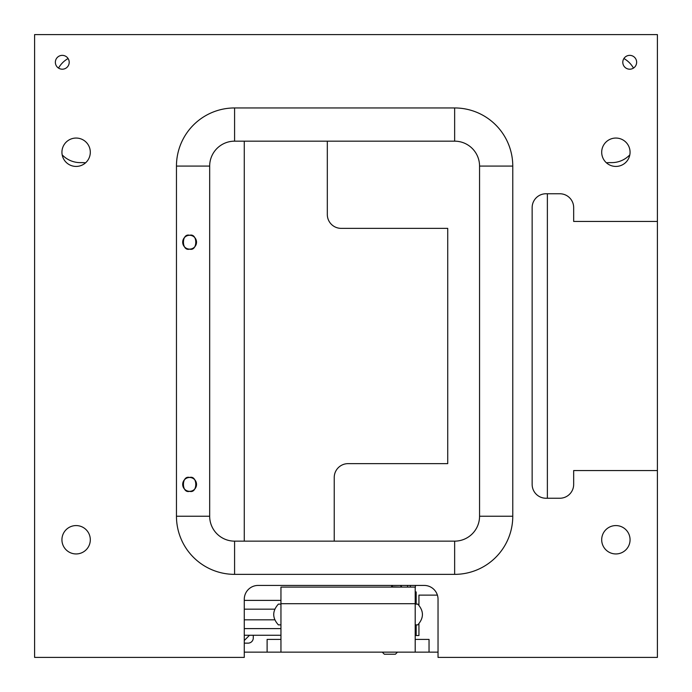 <?xml version="1.0" encoding="UTF-8"?>
<svg xmlns="http://www.w3.org/2000/svg" width="692" height="692" viewBox="0 0 692 692"><rect width="100%" height="100%" fill="white"/><g stroke="black" fill="none" stroke-linecap="round" stroke-linejoin="round"><path stroke-width="1.04" d="M629.72 55.36A6.92 6.92 0 0 0 622.8 62.28A6.92 6.92 0 0 0 629.72 69.2A6.92 6.92 0 0 0 636.64 62.28A6.92 6.92 0 0 0 629.72 55.36M62.28 55.36A6.92 6.92 0 0 0 55.36 62.28A6.92 6.92 0 0 0 62.28 69.2A6.92 6.92 0 0 0 69.2 62.28A6.92 6.92 0 0 0 62.28 55.36M76.12 525.574A14.186 14.186 0 0 0 61.934 539.76A14.186 14.186 0 0 0 76.12 553.946A14.186 14.186 0 0 0 90.306 539.76A14.186 14.186 0 0 0 76.12 525.574M76.12 138.054A14.186 14.186 0 0 0 61.934 152.24A14.186 14.186 0 0 0 76.12 166.426A14.186 14.186 0 0 0 90.306 152.24A14.186 14.186 0 0 0 76.12 138.054M615.88 138.054A14.186 14.186 0 0 0 601.694 152.24A14.186 14.186 0 0 0 615.88 166.426A14.186 14.186 0 0 0 630.066 152.24A14.186 14.186 0 0 0 615.88 138.054M615.88 525.574A14.186 14.186 0 0 0 601.694 539.76A14.186 14.186 0 0 0 615.88 553.946A14.186 14.186 0 0 0 630.066 539.76A14.186 14.186 0 0 0 615.88 525.574M189.608 235.28C181.39 232.823 181.39 251.577 189.608 249.12A6.92 6.92 0 0 1 182.688 242.2A6.92 6.92 0 0 1 189.608 235.28A6.92 6.92 0 0 1 196.528 242.2A6.92 6.92 0 0 1 189.608 249.12C197.825 251.577 197.825 232.823 189.608 235.28M189.608 477.48C181.39 475.023 181.39 493.777 189.608 491.32A6.92 6.92 0 0 1 182.688 484.4A6.92 6.92 0 0 1 189.608 477.48A6.92 6.92 0 0 1 196.528 484.4A6.92 6.92 0 0 1 189.608 491.32C197.825 493.777 197.825 475.023 189.608 477.48M85.557 162.828A24.912 24.912 0 0 0 82.348 162.62L80.272 162.62A24.912 24.912 0 0 1 62.168 154.826M58.535 68.101A24.912 24.912 0 0 1 68.101 58.535M176.46 516.232L176.46 166.08A58.128 58.128 0 0 1 234.588 107.952L454.644 107.952A58.128 58.128 0 0 1 512.772 166.08L512.772 516.232A58.128 58.128 0 0 1 454.644 574.36L234.588 574.36A58.128 58.128 0 0 1 176.46 516.232L209.676 516.232A24.912 24.912 0 0 0 234.588 541.144L454.644 541.144A24.912 24.912 0 0 0 479.556 516.232L479.556 166.08A24.912 24.912 0 0 0 454.644 141.168L234.588 141.168A24.912 24.912 0 0 0 209.676 166.08L209.676 516.232M244.276 640.515L249.535 635.256M657.4 221.44L657.4 34.6L34.6 34.6L34.6 657.4L244.276 657.4L244.276 599.272A13.84 13.84 0 0 1 258.116 585.432L424.196 585.432A13.84 13.84 0 0 1 438.036 599.272L438.036 657.4L657.4 657.4L657.4 221.44L573.668 221.44L573.668 207.6A13.84 13.84 0 0 0 559.828 193.76L545.988 193.76A13.84 13.84 0 0 0 532.148 207.6L532.148 484.4A13.84 13.84 0 0 0 545.988 498.24L559.828 498.24A13.84 13.84 0 0 0 573.668 484.4L573.668 470.56L657.4 470.56M623.899 58.535A24.912 24.912 0 0 1 633.465 68.101M629.832 154.826A24.912 24.912 0 0 1 611.728 162.62L609.652 162.62A24.912 24.912 0 0 0 606.443 162.828M609.764 552.562L610.344 552.822M547.372 193.76L547.372 498.24M334.236 541.144L334.236 477.48A13.84 13.84 0 0 1 348.076 463.64L447.724 463.64L447.724 228.36L341.156 228.36A13.84 13.84 0 0 1 327.316 214.52L327.316 141.168M244.276 141.168L244.276 541.144M280.952 604.116L278.374 604.116C272.181 611.036 272.181 617.956 278.374 624.876L280.952 624.876M401.706 587.093L391.326 586.816L392.71 585.432M415.2 624.876L417.778 624.876C423.971 617.956 423.971 611.036 417.778 604.116L415.2 604.116M415.2 639.408L429.04 639.408L429.04 652.141L415.2 652.141L415.2 603.701L280.952 603.701L280.952 587.093L415.2 587.093L415.2 603.701M280.952 603.701L280.952 652.141L415.2 652.141M280.952 652.141L267.112 652.141L267.112 639.408L280.952 639.408M418.937 635.533L416.169 635.533L418.937 635.533L418.937 623.726M418.937 605.266L418.937 595.12L437.396 595.12M253.272 635.256L253.272 637.955A5.19 5.19 0 0 1 248.082 643.145L244.276 643.145M244.276 652.141L267.112 652.141M429.04 652.141L438.036 652.141M410.356 585.432L410.356 587.093M407.588 587.093L407.588 585.432M244.276 600.388L280.952 600.388M244.276 628.604L280.952 628.604M244.276 635.256L280.952 635.256M415.2 635.533L416.169 635.533L416.169 624.876M415.2 591.937L416.169 591.937L416.169 598.857L415.2 598.857L416.169 598.857L416.169 604.116M415.2 588.356L415.477 585.432M397.485 652.141L395.409 654.217L384.337 654.217L382.261 652.141M209.676 166.08L176.46 166.08M234.588 141.168L234.588 107.952M454.644 141.168L454.644 107.952M479.556 166.08L512.772 166.08M512.772 516.232L479.556 516.232M454.644 574.36L454.644 541.144M234.588 574.36L234.588 541.144M244.276 619.833L274.759 619.833M244.276 609.159L274.759 609.159M400.322 585.432L401.706 586.816"/></g></svg>
